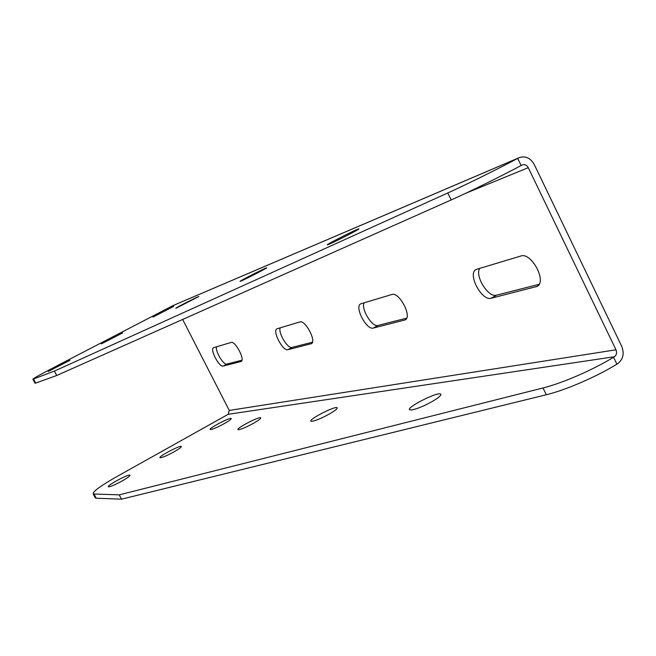 <?xml version="1.0" encoding="UTF-8"?>
<svg xmlns="http://www.w3.org/2000/svg" width="656" height="656" viewBox="0 0 656 656"><rect width="100%" height="100%" fill="white"/><g stroke="black" fill="none" stroke-linecap="round" stroke-linejoin="round"><path stroke-width="0.98" d="M613.565 357.249L616.902 364.162C596.714 376.683 565.365 390.205 546.3 394.748L542.988 387.967C562.003 383.309 593.352 369.73 613.565 357.249L614.393 356.749C616.574 355.052 617.107 352.739 615.992 349.804L528.277 167.674C526.817 165.123 524.866 164.189 522.422 164.869L521.143 165.525C499.987 176.817 468.917 192.085 451.172 199.949L447.761 192.971C465.465 184.984 496.518 169.658 517.715 158.408L521.143 165.525M616.902 364.162L617.722 363.654C623.167 359.414 624.496 353.633 621.716 346.319L534.238 164.484C530.556 158.063 525.636 155.743 519.495 157.522L517.715 158.408M433.198 400.939C439.044 397.397 441.545 395.117 440.701 394.117C437.937 391.345 405.605 407.704 409.713 409.795L411.542 409.967C417.142 408.934 424.358 405.925 433.198 400.939M329.853 413.723C335.282 410.525 337.717 408.516 337.135 407.712C335.208 405.679 307.943 419.766 311.034 421.209L312.133 421.308C316.299 420.496 322.203 417.97 329.853 413.723M253.765 423.145C258.792 420.234 261.113 418.446 260.727 417.782C259.325 416.216 235.668 428.573 238.079 429.614L238.8 429.68C242.031 429.016 247.017 426.843 253.765 423.145M224.5 423.497C229.256 420.767 231.486 419.11 231.174 418.52C230.01 417.167 208.108 428.63 210.215 429.491L210.806 429.541C213.667 428.934 218.227 426.917 224.5 423.497M122.254 480.905C127.707 477.773 130.282 475.862 129.978 475.165C128.724 473.763 106.149 485.866 108.379 486.752L108.707 486.826C111.151 486.473 115.661 484.497 122.254 480.905M174.127 451.779C179.219 448.86 181.614 447.08 181.302 446.433C180.088 445.055 157.883 456.822 160.048 457.699L160.499 457.765C163.155 457.281 167.698 455.289 174.127 451.779M542.988 387.967L119.244 494.854L93.226 493.993C92.488 491.787 100.229 486.055 116.465 476.797L228.19 414.297L229.264 410.435L182.655 319.447M546.3 394.748L121.508 499.175L96.211 498.216L95.071 497.502M121.508 499.175L119.244 494.854M328.902 244.303C335.552 241.605 361.407 228.247 358.742 228.895C357.274 228.788 324.597 245.41 327.41 244.836L328.902 244.303M241.072 281.022C245.893 279.071 268.706 267.287 266.607 267.837C265.631 267.714 238.03 281.818 240.17 281.342L241.072 281.022M176.472 308.025L198.834 296.487C198.161 296.364 174.201 308.632 175.89 308.23L176.472 308.025M152.955 317.078L173.709 306.377L152.955 317.078M48.257 371.493L69.987 360.259L48.257 371.493M101.377 343.883L122.598 332.928L101.377 343.883M519.117 157.686L173.127 305.532L58.105 365.244C41.41 373.953 33.005 378.594 32.89 379.176L33.546 378.971L35.703 383.071L34.973 383.153M447.761 192.971L54.432 371.075L33.546 378.971M54.432 371.075L56.736 375.486L35.703 383.071M56.736 375.486L451.172 199.949M491.213 298.218C481.693 301.407 467.105 273.618 476.125 269.46L520.839 256.02C531.303 251.904 547.268 281.711 537.116 286.401L491.213 298.218L496.551 295.175C488.351 298.021 474.583 275.971 479.725 268.288M373.33 328.057C366.573 330.427 354.158 306.696 360.669 303.859L391.812 294.511C399.102 291.526 412.46 316.75 405.252 319.874L373.33 328.057L377.987 325.458C372.239 327.565 360.816 308.935 364.072 302.785M223.147 366.073C219.276 367.557 209.658 349.238 213.52 347.721L231.117 342.448C235.201 340.644 245.336 359.857 241.154 361.481L223.147 366.073L226.845 364.064C223.598 365.392 215.086 351.157 216.521 346.803M287.902 349.681C282.875 351.526 272.043 330.845 276.971 328.804L299.907 321.924C305.261 319.652 316.774 341.473 311.387 343.678L287.902 349.681L292.018 347.418C287.779 349.058 278.029 332.92 280.169 327.811M539.15 284.294L496.551 295.175M406.712 318.127L377.987 325.458M241.949 360.201L226.845 364.064M312.453 342.194L292.018 347.418M614.393 356.749L228.19 414.297M94.087 494.181L96.211 498.216M518.576 157.948L172.569 305.786M528.277 167.674L465.35 193.43M615.992 349.804L229.264 410.435M310.952 343.851L311.772 343.4M240.867 361.587L241.408 361.292M404.539 320.161L405.867 319.415M535.837 286.918L538.207 285.557M93.226 493.993L95.341 498.002M35.039 383.268L32.89 379.176M440.93 394.568L440.701 394.117"/></g></svg>

